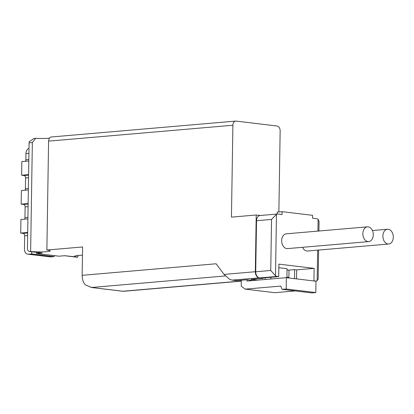 <?xml version="1.0" encoding="UTF-8"?>
<svg xmlns="http://www.w3.org/2000/svg" width="414" height="414" viewBox="0 0 414 414"><rect width="100%" height="100%" fill="white"/><g stroke="black" fill="none" stroke-linecap="round" stroke-linejoin="round"><path stroke-width="0.62" d="M263.252 277.939L263.242 278.353L251.065 279.403L257.358 280.159M313.305 280.894L313.941 280.842L314.133 268.365L278.896 264.132L278.7 276.609L261.239 278.115L263.242 278.353M253.296 280.511L247.003 279.755L236.715 280.64A2.282 1.615 96.8 0 1 236.482 280.635L232.125 280.112L259.242 277.872A5.703 3.99 -94.9 0 1 255.324 271.719L256.214 215.001L260.328 215.492M82.469 255.247A11.406 1.175 0.9 0 0 74.603 256.24A11.406 1.175 0.9 0 0 77.889 257.12L64.662 255.697L58.979 256.188L36.556 253.492L36.572 252.359M54.125 255.604L54.11 256.608L50.86 256.887A5.703 4.031 96.8 0 1 50.27 256.877L27.841 254.186A5.703 4.031 96.8 0 1 24.462 248.871L24.669 235.825A2.282 1.594 -94.9 0 0 23.101 233.367L20.7 233.077L20.912 219.461L27.904 218.861M54.11 256.608L31.681 253.911L28.437 254.196A5.703 4.031 96.8 0 1 27.841 254.186M232.13 280.118L229.692 279.367L224.062 274.415L216.124 263.77L82.153 275.32L82.598 246.961L46.875 250.04A11.406 1.175 0.9 0 1 50.161 250.92A11.406 1.175 0.9 0 1 43.077 251.898A11.406 1.175 0.9 0 1 30.636 251.443L29.824 251.51A3.421 2.417 96.8 0 1 29.466 251.505L41.881 252.995A3.421 2.417 96.8 0 0 42.238 253.006L36.556 253.492M27.924 217.417L24.954 217.676A2.282 1.594 -94.9 0 1 24.514 219.151M24.954 217.676L25.125 206.897A2.282 1.594 -94.9 0 0 23.557 204.438L21.155 204.149L21.368 190.538L28.359 189.933M28.38 188.494L25.409 188.748A2.282 1.594 -94.9 0 1 24.969 190.228M25.409 188.748L25.58 177.973A2.282 1.594 -94.9 0 0 24.012 175.51L21.611 175.22L21.823 161.61L28.814 161.005M28.835 159.566L25.865 159.82A2.282 1.594 -94.9 0 1 25.42 161.3M25.865 159.82L25.963 153.584A5.703 3.99 -94.9 0 1 29.011 148.46M31.718 251.774L31.681 253.911M29.466 251.505A3.421 2.417 96.8 0 1 27.443 248.317L29.099 142.82A4.564 3.193 -94.9 0 1 29.218 141.697L33.938 138.488L35.651 138.338M30.636 251.443L32.344 142.54L35.651 138.348L36.297 138.328A11.406 1.175 0.9 0 0 49.509 138.167M46.875 250.04L48.583 141.138C49.028 138.431 49.897 137.065 51.181 137.044M278.876 211.947L280.149 130.922A4.564 3.193 -94.9 0 0 277.018 126.001L236.171 121.095A4.564 3.193 -94.9 0 0 235.706 121.085A4.564 3.193 -94.9 0 0 232.896 125.245L231.452 217.133L256.214 215.001M77.889 257.12L77.915 255.464M77.076 257.187A3.421 2.417 96.8 0 1 76.725 257.182L64.486 255.712M368.708 241.605L287.513 248.607A7.416 5.185 -94.9 0 1 281.711 241.667A7.416 5.185 -94.9 0 1 286.24 233.832L367.435 226.836A7.416 5.185 -94.9 0 1 373.278 234.847A7.416 5.185 -94.9 0 1 368.708 241.605A7.416 5.185 -94.9 0 1 362.902 234.666A7.416 5.185 -94.9 0 1 367.435 226.836M388.73 244.012A7.416 5.185 -94.9 0 1 382.924 237.072A7.416 5.185 -94.9 0 1 387.457 229.237A7.416 5.185 -94.9 0 1 393.3 237.253A7.416 5.185 -94.9 0 1 388.73 244.012L307.535 251.013A7.416 5.185 -94.9 0 1 302.556 247.313M278.7 276.609L277.095 276.417A5.703 3.99 -94.9 0 1 275.501 275.75L270.746 270.471L271.548 219.425L276.469 214.302A5.703 3.99 -94.9 0 1 277.499 214.012A5.703 3.99 -94.9 0 1 278.079 214.022L282.079 214.504L282.125 211.668L312.56 215.327L312.518 218.162L316.519 218.644A5.703 3.99 -94.9 0 1 318.118 219.306L319.111 221.568M313.941 280.842L315.54 281.034A5.703 3.99 -94.9 0 0 316.12 281.044A5.703 3.99 -94.9 0 0 317.15 280.754L318.206 279.02M259.242 277.872L259.64 277.923A5.703 3.99 -94.9 0 1 255.723 271.77L256.525 220.719A5.703 3.99 -94.9 0 1 260.039 215.518L277.499 214.012M82.153 275.32A11.406 7.98 85.1 0 0 85.217 284.78L91.608 287.487L225.366 275.957M241.3 281.147L123.47 291.306L91.608 287.487M286.928 277.727L287.068 268.712L278.839 267.723M288.273 277.892L288.879 277.354L288.993 270.119L287.047 269.887M288.993 270.119L294.675 269.628L294.535 278.643M296.538 278.881L296.678 269.866L294.675 269.628M296.678 269.866L314.133 268.365M28.597 174.62L21.611 175.22M28.142 203.548L21.155 204.149M27.691 232.471L20.7 233.077M288.879 277.354L286.933 277.121M246.998 279.755L246.977 281.054L286.353 277.659L286.177 289.003L282.115 289.355L280.764 286.074L245.228 289.138L241.217 286.209L241.315 280.247M286.177 289.003L315.81 292.563L315.991 281.22L286.353 277.659M315.81 292.563L311.752 292.915L282.115 289.355M295.28 290.933L274.86 292.693L245.228 289.138M265.172 279.486L265.198 277.773M270.885 277.282L270.859 278.995M277.225 214.038L277.256 212.087L282.125 211.668M241.3 281.028L122.844 291.239M50.86 256.887L28.437 254.196M42.238 253.006L29.824 251.51M28.55 177.715L25.58 177.973M28.095 206.643L25.125 206.897M27.64 235.571L24.669 235.825M25.963 153.584L28.933 153.325M32.344 142.54L29.099 142.82M224.062 274.415L255.324 271.719M232.896 125.245L48.583 141.138M275.501 275.75L276.469 214.302M317.15 280.754L317.631 250.144M317.931 231.1L318.118 219.306M255.723 271.77L270.746 270.471M256.525 220.719L271.548 219.425M259.64 277.923L277.095 276.417M236.715 280.64L232.715 280.159M314.904 281.09L315.54 281.034M28.592 175.117L24.012 175.51M28.136 204.045L23.557 204.438M27.681 232.968L23.101 233.367M235.706 121.085L50.901 137.018M123.124 291.301L90.857 287.425M318.169 279.02L318.62 250.056M318.92 231.017L319.07 221.568M315.194 281.122L316.12 281.044M387.457 229.237L372.419 230.536"/></g></svg>
